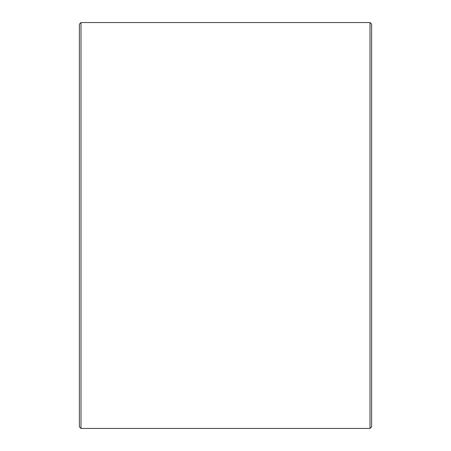 <?xml version="1.0" encoding="UTF-8"?>
<svg xmlns="http://www.w3.org/2000/svg" width="451" height="451" viewBox="0 0 451 451"><rect width="100%" height="100%" fill="white"/><g stroke="black" fill="none" stroke-linecap="round" stroke-linejoin="round"><path stroke-width="0.68" d="M79.376 426.826L79.376 24.174L81 22.55L81 428.45L79.376 426.826M370 22.55L371.624 24.174L371.624 426.826L370 428.45L370 22.55L81 22.55M370 428.45L81 428.45"/></g></svg>
